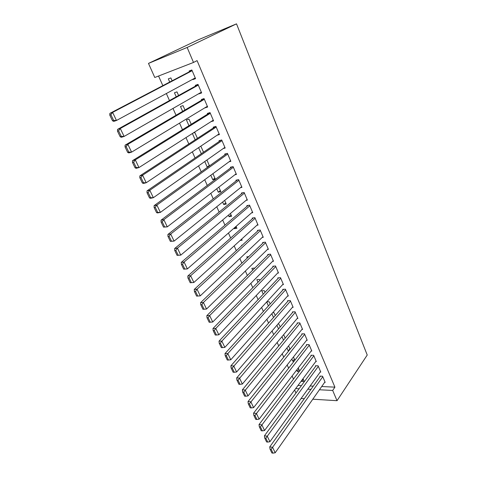 <?xml version="1.0" encoding="UTF-8"?>
<svg xmlns="http://www.w3.org/2000/svg" width="477" height="477" viewBox="0 0 477 477"><rect width="100%" height="100%" fill="white"/><g stroke="black" fill="none" stroke-linecap="round" stroke-linejoin="round"><path stroke-width="0.72" d="M158.561 76.022L162.848 85.645M166.354 93.522L169.484 100.558M172.996 108.44L176.025 115.243M179.537 123.132L182.464 129.708M185.976 137.603L188.809 143.959M192.32 151.847L195.057 157.994M198.569 165.889L201.211 171.821M204.722 179.716L207.274 185.446M210.792 193.334L213.255 198.873M216.767 206.762L219.146 212.104M222.658 219.992L224.953 225.15M228.459 233.026L230.677 238.005M234.183 245.882L236.318 250.681M239.818 258.546L241.881 263.173M245.381 271.037L247.366 275.497M250.86 283.356L252.774 287.649M256.268 295.496L258.111 299.628M261.599 307.474L263.37 311.445M266.858 319.28L268.563 323.108M272.045 330.931L273.679 334.61M277.161 342.426L278.729 345.956M282.205 353.761L283.714 357.148M287.19 364.947L288.633 368.196M292.103 375.983L293.486 379.102M154.781 77.489L148.478 63.405L198.682 39.615L236.52 23.85L367.23 355.031L337.03 400.698L332.678 390.436L334.914 387.145L197.084 60.621L193.507 62.451L154.781 77.489M295.961 393.012L294.619 390.013M176.228 96.813L174.445 92.771L176.985 91.864L178.583 95.507M201.431 92.431L198.951 93.85L201.646 92.926L197.997 84.381L195.302 85.341L195.606 86.051M188.958 125.689L186.429 119.965L188.981 119.167L191.229 124.282M210.977 121.665L213.577 120.884L210.029 112.584L207.334 113.425L207.632 114.116M201.306 153.713L198.623 147.626M203.5 152.211L200.829 146.141M223.2 148.556L225.168 148.043L221.722 139.976L219.021 140.709L219.313 141.383M214.877 178.124L212.766 179.704L215.324 179.131L212.921 173.67M212.766 179.704L210.798 175.238M234.857 174.791L236.431 174.439L233.086 166.598L230.385 167.23L230.665 167.88M225.752 202.868L223.707 204.526L226.271 204.049L224.667 200.4M223.707 204.526L222.616 202.051M246.066 200.352L247.384 200.101L244.135 192.481L241.428 193.012L241.702 193.65M236.336 226.963L234.362 228.686L236.92 228.298L236.079 226.372M234.362 228.686L234.1 228.101M256.912 225.239L258.039 225.066L254.873 217.649L252.172 218.09L252.44 218.71M246.794 251.969L247.295 251.91L247.169 251.617M241.821 245.607L241.648 245.226L242.334 245.136M267.418 249.477L268.408 249.358L265.325 242.143L262.624 242.495L262.887 243.091M252.673 270.232L251.832 268.33L254.396 268.074L254.533 268.39M277.62 273.082L278.502 273.005L275.503 265.975L272.802 266.244L273.053 266.828M263.232 294.184L261.76 290.839L264.318 290.66L265.027 292.276M287.536 296.08L288.329 296.026L285.407 289.187L282.712 289.372L282.956 289.944M273.506 317.497L271.836 313.699M272.695 312.733L273.989 312.679L275.241 315.53M297.183 318.481L297.898 318.457L295.054 311.791L292.359 311.904L292.598 312.459M283.511 340.184L281.967 336.679M285.186 338.163L283.648 334.663M306.568 340.316L307.23 340.31L304.457 333.817L301.768 333.858L302.001 334.395M294.398 359.139L292.777 361.208L294.07 361.232M292.777 361.208L291.829 359.05M294.869 360.207L293.456 356.981M315.714 361.602L316.323 361.614L313.616 355.282L310.932 355.252L311.159 355.782M303.259 379.304L301.691 381.421L304.237 381.528L303.002 378.72M301.691 381.421L301.434 380.837M324.622 382.363L325.183 382.387L322.547 376.21L319.87 376.12L320.091 376.633M298.012 385.446L301.416 385.607M310.122 386.006L313.276 386.149M321.689 386.537L334.914 387.145M320.198 372.048L320.782 372.066L318.111 365.811L315.428 365.752L315.655 366.27M298.858 369.281L297.26 371.38L299.294 371.44M297.26 371.38L296.658 370.015M299.616 371.011L298.262 367.922M311.171 351.03L311.803 351.03L309.066 344.615L306.377 344.621L306.61 345.157M289.891 348.866L288.239 350.917L288.722 350.917M288.239 350.917L286.927 347.942M290.058 349.253L288.585 345.897M301.905 329.47L302.591 329.452L299.783 322.875L297.093 322.953L297.332 323.501M278.544 328.915L276.934 325.266M278.473 323.484L280.249 326.918M292.389 307.349L293.146 307.313L290.26 300.564L287.565 300.713L287.81 301.273M268.408 305.918L266.667 301.971M266.756 301.875L269.183 301.738L270.173 303.98M282.611 284.656L283.445 284.59L280.488 277.656L277.787 277.888L278.037 278.467M257.991 282.295L256.829 279.659L259.393 279.439L259.816 280.416M272.558 261.36L273.488 261.259L270.447 254.14L267.746 254.45L268.002 255.04M247.283 258.009L246.776 256.853L248.726 256.626M262.201 237.439L263.262 237.296L260.138 229.98L257.437 230.373L257.693 230.981M240.158 240.456L242.143 240.181L241.66 239.084M251.534 212.879L252.75 212.67L249.543 205.152L246.836 205.635L247.104 206.267M231.077 214.996L229.067 216.689L231.631 216.254L230.415 213.481M229.067 216.689L228.4 215.169M240.509 187.652L241.946 187.36L238.649 179.626L235.942 180.211L236.222 180.855M220.35 190.579L218.275 192.195L220.833 191.676L218.836 187.133M218.275 192.195L216.749 188.743M229.091 161.757L230.838 161.333L227.446 153.379L224.745 154.065L225.025 154.727M209.331 165.495L207.185 167.039L208.228 166.783M207.185 167.039L204.758 161.53M209.498 165.871L206.923 160.01M217.172 135.188L219.414 134.562L215.92 126.375L213.219 127.168L213.511 127.848M195.176 139.803L192.398 133.506M193.143 133.029L194.855 132.534L197.406 138.348M207.394 106.401L204.955 107.874L207.65 107.009L204.055 98.584L201.36 99.484L201.664 100.188M182.637 111.362L180.479 106.466L183.025 105.614L184.951 110.002M195.379 78.258L192.851 79.623L195.546 78.639L191.843 69.964L189.154 70.984L189.464 71.705M192.851 79.623L192.708 79.283M169.717 82.044L168.321 78.878L170.861 77.918L172.119 80.786M148.478 63.405L187.145 47.461L193.507 62.451M187.145 47.461L236.52 23.85M295.68 388.588L299.091 388.761M307.82 389.196L310.98 389.351M319.417 389.775L332.678 390.436M301.112 398.492L304.29 398.689M312.793 399.207L337.03 400.698M324.968 381.874L275.187 452.774L272.558 447.265L269.738 446.919L270.048 449.149L271.896 453.001L273.023 453.15L271.174 449.292L270.048 449.149M320.449 376.138L269.738 446.919M322.768 376.723L271.174 449.292M273.023 453.15L275.187 452.774M320.556 371.547L269.91 441.72L267.239 436.139L264.419 435.823L264.723 438.047L266.595 441.952L267.722 442.084L265.85 438.172L264.723 438.047M316.03 365.764L264.419 435.823M318.332 366.336L265.85 438.172M267.722 442.084L269.91 441.72M316.096 361.089L264.556 430.51L261.849 424.846L259.029 424.572L259.315 426.784L261.217 430.743L262.344 430.862L260.442 426.897L259.315 426.784M311.553 355.258L259.029 424.572M313.842 355.812L260.442 426.897M262.344 430.862L264.556 430.51M311.576 350.5L259.124 419.146L256.382 413.398L253.561 413.16L253.836 415.36L255.761 419.372L256.888 419.48L254.962 415.455L253.836 415.36M307.027 344.621L253.561 413.16M309.293 345.151L254.962 415.455M256.888 419.48L259.124 419.146M306.997 339.773L253.615 407.608L250.83 401.783L248.01 401.586L248.273 403.769L250.228 407.847L251.361 407.93L249.405 403.852L248.273 403.769M302.442 333.846L248.01 401.586M304.684 334.359L249.405 403.852M251.361 407.93L253.615 407.608M302.358 328.909L248.028 395.91L245.202 390.001L242.382 389.846L242.632 392.011L244.618 396.148L245.744 396.22L243.765 392.076L242.632 392.011M297.803 322.929L242.382 389.846M300.021 323.424L243.765 392.076M245.744 396.22L248.028 395.91M297.666 317.903L242.358 384.045L239.496 378.046L236.675 377.933L236.914 380.086L238.923 384.277L240.05 384.337L238.041 380.133L236.914 380.086M293.099 311.875L236.675 377.933M295.293 312.346L238.041 380.133M240.05 384.337L242.358 384.045M292.908 306.753L236.61 372L233.7 365.913L230.88 365.847L231.106 367.982L233.146 372.239L234.279 372.275L232.233 368.011L231.106 367.982M288.346 300.671L230.88 365.847M290.505 301.124L232.233 368.011M234.279 372.275L236.61 372M288.084 295.46L230.773 359.783L227.821 353.6L225.001 353.576L225.21 355.699L227.285 360.022L228.411 360.04L226.342 355.711L225.21 355.699M283.529 289.318L225.001 353.576M285.651 289.76L227.821 353.6L226.342 355.711M228.411 360.04L230.773 359.783M283.201 284.018L224.846 347.381L221.853 341.109L219.032 341.133L219.229 343.237L221.334 347.62L222.461 347.62L220.356 343.231L219.229 343.237M278.651 277.811L219.032 341.133M280.732 278.24L221.853 341.109L220.356 343.231M222.461 347.62L224.846 347.381M278.252 272.421L218.836 334.788L215.795 328.426L212.98 328.498L213.159 330.585L215.294 335.033L216.421 335.015L214.286 330.555L213.159 330.585M273.715 266.154L212.98 328.498M275.754 266.565L215.795 328.426L214.286 330.555M216.421 335.015L218.836 334.788M273.238 260.669L212.73 322.011L209.647 315.553L206.833 315.667L207 317.736L209.164 322.255L210.291 322.219L208.127 317.694L207 317.736M268.712 254.336L206.833 315.667M270.703 254.736L209.647 315.553L208.127 317.694M210.291 322.219L212.73 322.011M268.152 248.761L206.535 309.042L203.405 302.478L200.59 302.651L200.739 304.696L202.94 309.287L204.067 309.227L201.866 304.636L200.739 304.696M263.656 242.358L200.59 302.651M265.588 242.745L203.405 302.478L201.866 304.636M204.067 309.227L206.535 309.042M263 236.687L200.245 295.871L196.625 296.116L197.746 296.038L195.516 291.369L194.389 291.459L196.625 296.116M258.534 230.212L194.252 289.426L197.061 289.205L200.245 295.871L197.746 296.038M260.4 230.594L197.061 289.205L195.516 291.369M194.252 289.426L194.389 291.459M257.777 224.452L193.859 282.497L190.21 282.742L191.331 282.64L189.059 277.906L187.938 278.013L190.21 282.742M253.353 217.9L187.819 276.004L190.627 275.73L193.859 282.497L191.331 282.64M255.141 218.269L190.627 275.73L189.059 277.906M187.819 276.004L187.938 278.013M252.482 212.044L187.372 268.915L183.693 269.159L184.814 269.04L182.506 264.228L181.385 264.353L183.693 269.159M248.112 205.408L181.284 262.368L184.086 262.04L187.372 268.915L184.814 269.04M249.811 205.778L184.086 262.04L182.506 264.228M181.284 262.368L181.385 264.353M247.116 199.469L180.777 255.117L177.074 255.368L178.195 255.225L175.852 250.336L174.731 250.485L177.074 255.368M242.811 192.738L174.648 248.523L177.444 248.135L180.777 255.117L178.195 255.225M244.403 193.119L177.444 248.135L175.852 250.336M174.648 248.523L174.731 250.485M241.672 186.716L174.087 241.1L170.349 241.35L171.47 241.183L169.091 236.222L167.97 236.395L170.349 241.35M237.457 179.883L167.904 234.457L170.7 234.01L174.087 241.1L171.47 241.183M238.923 180.276L170.7 234.01L169.091 236.222M167.904 234.457L167.97 236.395M236.157 173.789L167.284 226.867L163.522 227.118L164.637 226.927L162.222 221.883L161.101 222.079L163.522 227.118M232.055 166.837L161.053 220.165L163.844 219.658L167.284 226.867L164.637 226.927M233.366 167.254L163.844 219.658L162.222 221.883M161.053 220.165L161.101 222.079M230.558 160.671L160.379 212.396L157.589 212.933L156.581 212.653L157.696 212.438L155.24 207.31L154.125 207.537L156.581 212.653M226.605 153.594L154.095 205.647L156.879 205.08L160.379 212.396L157.696 212.438M227.732 154.047L156.879 205.08L155.24 207.31M154.095 205.647L154.125 207.537M224.882 147.375L153.355 197.699L150.571 198.295L149.528 197.955L150.637 197.711L148.144 192.499L147.029 192.75L149.528 197.955M221.131 140.137L147.023 190.889L149.802 190.257L153.355 197.699L150.637 197.711M222.014 140.649L149.802 190.257L148.144 192.499M147.023 190.889L147.029 192.75M219.122 133.882L146.218 182.757L143.446 183.424L142.361 183.013L143.47 182.745L140.93 177.45L139.821 177.724L142.361 183.013M215.646 126.459L139.833 175.894L142.605 175.196L146.218 182.757L143.47 182.745M216.212 127.061L142.605 175.196L140.93 177.45M139.833 175.894L139.821 177.724M213.279 120.192L138.968 167.57L136.195 168.303L135.074 167.826L136.183 167.534L133.602 162.15L132.493 162.454L135.074 167.826M210.047 112.62L132.528 160.648L135.295 159.884L138.968 167.57L136.183 167.534M210.327 113.276L135.295 159.884L133.602 162.15M132.528 160.648L132.493 162.454M207.352 106.305L131.592 152.133L128.832 152.932L127.669 152.39L128.772 152.068L126.149 146.594L125.046 146.928L127.669 152.39M204.126 98.739L125.099 145.157L127.86 144.316L131.592 152.133L128.772 152.068M204.359 99.288L127.86 144.316L126.149 146.594M125.099 145.157L125.046 146.928M201.342 92.216L124.098 136.434L121.343 137.31L120.138 136.696L121.236 136.344L118.57 130.781L117.473 131.139L120.138 136.696M198.116 84.662L117.551 129.398L120.299 128.486L124.098 136.434L121.236 136.344M198.301 85.097L120.299 128.486L118.57 130.781M117.551 129.398L117.473 131.139M195.236 77.918L116.471 120.472L113.729 121.42L112.477 120.735L113.574 120.353L110.867 114.695L109.77 115.088L112.477 120.735M192.016 70.369L109.871 113.377L112.608 112.393L116.471 120.472L113.574 120.353M192.153 70.691L112.608 112.393L110.867 114.695M109.871 113.377L109.77 115.088"/></g></svg>

